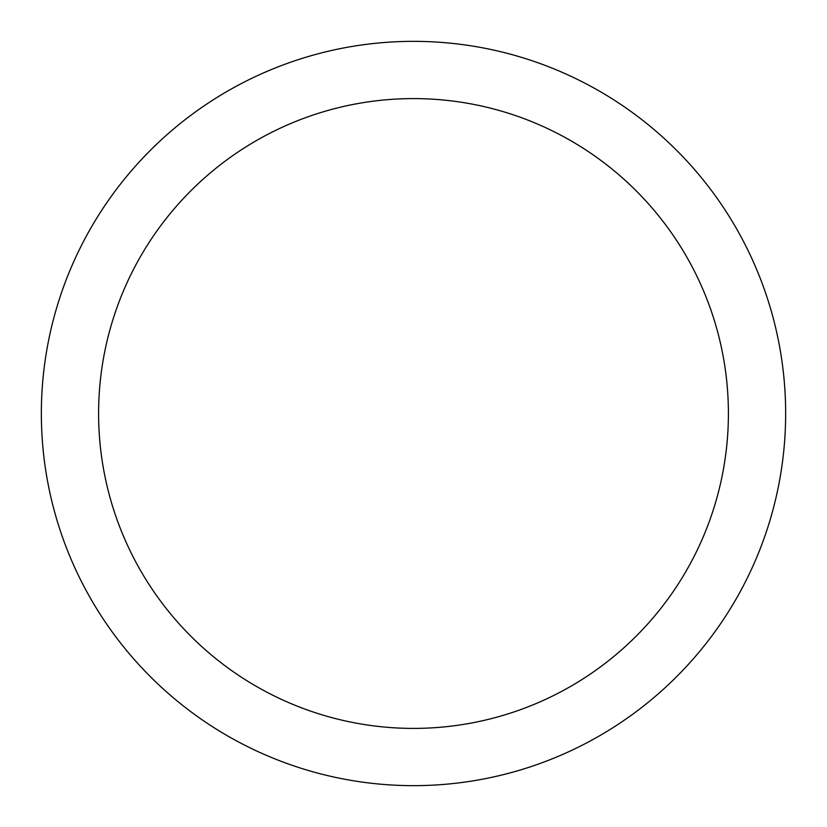 <?xml version="1.0" encoding="UTF-8"?>
<svg xmlns="http://www.w3.org/2000/svg" width="827" height="827" viewBox="0 0 827 827"><rect width="100%" height="100%" fill="white"/><g stroke="black" fill="none" stroke-linecap="round" stroke-linejoin="round"><path stroke-width="1.24" d="M413.5 98.599A314.901 314.901 0 0 1 728.401 413.5A314.901 314.901 0 0 1 413.5 728.401A314.901 314.901 0 0 1 98.599 413.5A314.901 314.901 0 0 1 413.5 98.599M413.5 41.35A372.15 372.15 0 0 1 785.65 413.5A372.15 372.15 0 0 1 413.5 785.65A372.15 372.15 0 0 1 41.35 413.5A372.15 372.15 0 0 1 413.5 41.35"/></g></svg>
